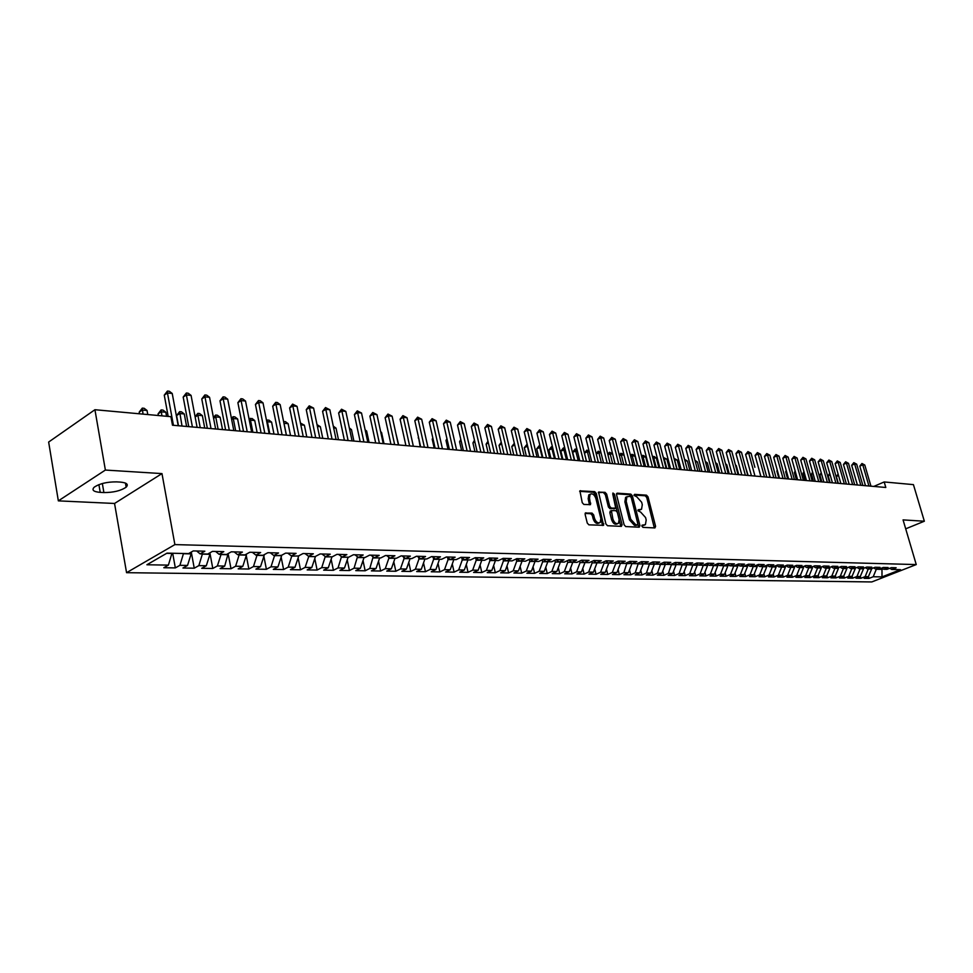 <?xml version="1.0" encoding="UTF-8"?>
<svg xmlns="http://www.w3.org/2000/svg" width="973" height="973" viewBox="0 0 973 973"><rect width="100%" height="100%" fill="white"/><g stroke="black" fill="none" stroke-linecap="round" stroke-linejoin="round"><path stroke-width="1.46" d="M641.9 526.174L642.995 527.378L654.902 527.938L655.583 526.344L648.03 496.875L646.498 495.172L634.578 494.357L634.08 495.452L636.719 496.765L641.657 502.25L642.289 504.707L641.535 509.268L638.154 509.779L637.984 510.776L640.623 512.066L645.573 517.551L646.194 520.02L645.403 524.666L642.083 525.165L641.9 526.174M585.916 512.759L585.126 514.401L587.266 523.073L588.896 524.848L603.588 525.335L596.267 493.396L594.649 491.633L579.908 490.866L582.243 502.688L583.885 504.464L590.526 504.634L589.492 498.067L590.1 494.26C592.435 493.153 594.369 494.552 595.89 498.48L600.876 518.56L600.195 522.477C597.872 523.523 595.962 522.1 594.479 518.232L593.639 514.863L592.022 513.087L585.272 513.075M105.376 470.056L58.344 500.864L114.546 503.467L161.98 473.596L105.376 470.056L94.928 409.718L170.907 416.675L172.489 425.225L885.807 487.473L884.189 481.951L873.815 486.427M161.98 473.596L174.885 544.6L916.25 564.571L871.796 581.939L126.563 572.683L174.885 544.6M905.705 528.826L924.35 521.224L903.066 519.898L916.25 564.571M924.35 521.224L913.428 484.627L884.189 481.951M624.131 524.836L625.712 526.575L639.225 527.208L639.942 525.59L632.365 495.816L630.82 494.102L617.296 493.177L616.554 494.758L624.131 524.836M621.358 526.369L607.529 525.724L605.911 523.973L598.565 492.119L605.06 492.338L606.653 494.089L609.718 506.337L611.312 508.088L615.727 508.137L612.771 494.016L612.929 493.031L614.401 494.126L622.1 524.739L621.358 526.369M314.778 558.575L317.113 570.056L307.188 569.91L311.81 567.49L305.133 567.381L308.745 556.52L315.41 556.678L308.575 556.313L313.33 553.783L303.029 553.54L298.273 556.082L291.341 555.924L296.096 553.369L285.6 553.126L280.844 555.68L273.79 555.522L278.533 552.956L267.843 552.7L263.099 555.291L255.899 555.121L260.642 552.53L249.745 552.263L245.001 554.878L237.667 554.707L242.399 552.092L231.294 551.825L226.551 554.464L219.071 554.294L223.802 551.642L212.479 551.375L207.748 554.038L200.122 553.868L204.841 551.192L193.286 550.913L188.567 553.601L167.028 553.126L146.899 564.766L168.39 565.118L171.966 553.236M315.374 556.459L320.129 553.953L330.248 554.196L325.493 556.69L332.17 556.848L336.926 554.355L346.85 554.598L342.095 557.067L348.65 557.213L353.406 554.744L363.16 554.987L358.405 557.432L364.839 557.578L369.594 555.133L379.178 555.364L374.41 557.797L380.747 557.943L385.503 555.522L394.904 555.741L390.149 558.149L396.364 558.295L401.119 555.887L410.351 556.118L405.607 558.502L411.713 558.636L416.456 556.264L425.542 556.483L420.786 558.843L426.782 558.976L431.538 556.617L440.453 556.836L435.709 559.171L441.608 559.305L446.352 556.982L455.121 557.188L450.377 559.511L456.179 559.633L460.922 557.322L469.533 557.529L464.802 559.828L470.494 559.962L475.238 557.675L483.715 557.87L478.971 560.156L484.578 560.278L489.31 558.003L497.641 558.21L492.922 560.46L498.431 560.594L503.15 558.344L511.348 558.538L506.629 560.776L512.041 560.898L516.772 558.66L524.824 558.855L520.117 561.08L525.444 561.202L530.151 558.989L538.081 559.171L533.374 561.372L538.628 561.494L543.323 559.305L551.132 559.487L546.425 561.676L551.594 561.786L556.288 559.609L563.963 559.791L559.268 561.956L564.352 562.078L569.035 559.913L576.6 560.095L571.905 562.248L576.904 562.358L581.586 560.217L589.03 560.399L584.347 562.528L589.273 562.637L593.944 560.509L601.265 560.691L596.595 562.808L601.436 562.917L606.106 560.801L613.306 560.983L608.648 563.075L613.416 563.185L618.074 561.093L625.165 561.263L620.519 563.343L625.213 563.452L629.859 561.372L636.841 561.543L632.207 563.61L636.829 563.708L641.462 561.652L648.346 561.822L643.712 563.866L648.273 563.963L652.895 561.932L659.67 562.09L655.048 564.121L659.536 564.218L664.158 562.199L670.823 562.358L666.213 564.376L670.64 564.474L675.25 562.467L681.818 562.625L677.22 564.62L681.574 564.717L686.172 562.722L692.654 562.88L688.057 564.863L692.35 564.96L696.936 562.978L703.321 563.136L698.748 565.106L702.968 565.204L707.541 563.233L713.841 563.391L709.268 565.337L713.44 565.435L718.001 563.489L724.204 563.635L719.643 565.581L723.754 565.666L728.303 563.732L734.42 563.878L729.872 565.812L733.922 565.897L738.458 563.975L744.491 564.121L739.954 566.031L743.944 566.128L748.48 564.218L754.416 564.364L749.891 566.262L753.832 566.347L758.344 564.449L764.206 564.595L759.694 566.481L763.574 566.566L768.086 564.693L773.851 564.827L769.363 566.7L773.182 566.785L777.682 564.924L783.374 565.058L778.886 566.906L782.669 566.991L787.145 565.143L792.764 565.277L788.288 567.125L792.01 567.21L796.486 565.374L802.02 565.508L797.556 567.332L801.229 567.417L805.693 565.593L811.154 565.727L806.702 567.539L810.327 567.624L814.778 565.812L820.166 565.933L815.727 567.745L819.302 567.818L823.742 566.018L829.057 566.152L824.63 567.94L828.169 568.025L832.584 566.237L837.838 566.359L833.423 568.135L836.902 568.22L841.304 566.444L846.486 566.566L842.095 568.329L845.525 568.414L849.928 566.651L855.036 566.773L850.645 568.524L854.039 568.609L858.417 566.858L863.465 566.979L859.086 568.719L862.443 568.791L866.809 567.052L871.796 567.174L867.43 568.901L870.738 568.986L875.092 567.259L880.006 567.368L875.651 569.096L878.923 569.169L883.265 567.454L888.118 567.563L883.776 569.278L886.999 569.351L891.341 567.648L896.133 567.758L891.803 569.46L900.511 569.655L881.988 576.892L873.219 576.746L876.357 569.108M868.451 576.539L868.986 578.412L873.219 576.746M868.986 578.412L864.146 578.339L868.39 576.673L865.155 576.612L868.293 568.925M860.339 576.344L860.898 578.29L865.155 576.612M860.898 578.29L855.997 578.217L860.254 576.539L856.97 576.478L860.132 568.743M852.129 576.138L852.713 578.169L856.97 576.478M852.713 578.169L847.738 578.096L852.02 576.405L848.687 576.344L851.849 568.56M843.81 575.919L844.418 578.047L848.687 576.344M844.418 578.047L839.383 577.962L843.664 576.259L840.307 576.211L843.482 568.366M835.393 575.7L836.014 577.913L840.307 576.211M836.014 577.913L830.918 577.84L835.211 576.125L831.806 576.065L834.992 568.171M826.855 575.481L827.5 577.792L831.806 576.065M827.5 577.792L822.343 577.707L826.649 575.98L823.194 575.919L826.393 567.977M818.208 575.262L818.877 577.658L823.194 575.919M818.877 577.658L813.659 577.573L817.977 575.834L814.474 575.785L817.673 567.782M809.451 575.031L810.144 577.524L814.474 575.785M810.144 577.524L804.853 577.439L809.183 575.688L805.632 575.639L808.855 567.587M800.584 574.8L801.302 577.39L805.632 575.639M801.302 577.39L795.938 577.305L800.28 575.542L796.68 575.481L799.903 567.381M791.596 574.557L792.338 577.257L796.68 575.481M792.338 577.257L786.889 577.171L791.244 575.396L787.607 575.335L790.842 567.186M782.474 574.313L783.241 577.111L787.607 575.335M783.241 577.111L777.731 577.038L782.097 575.25L778.412 575.189L781.647 566.967M773.243 574.07L774.034 576.977L778.412 575.189M774.034 576.977L768.451 576.892L772.83 575.092L769.084 575.031L772.343 566.76M763.878 573.815L764.705 576.831L769.084 575.031M764.705 576.831L759.037 576.746L763.428 574.934L759.633 574.873L762.905 566.554M754.391 573.559L755.243 576.697L759.633 574.873M755.243 576.697L749.502 576.6L753.905 574.775L750.049 574.715L753.333 566.335M744.771 573.292L745.646 576.551L750.049 574.715M745.646 576.551L739.833 576.454L744.236 574.617L740.344 574.557L743.627 566.116M735.029 573.024L735.929 576.393L740.344 574.557M735.929 576.393L730.03 576.308L734.445 574.459L730.492 574.398L733.788 565.897M725.14 572.744L726.065 576.247L730.492 574.398M726.065 576.247L720.081 576.162L724.508 574.301L720.506 574.228L723.803 565.641M715.106 572.465L716.067 576.101L720.506 574.228M716.067 576.101L709.998 576.004L714.437 574.131L710.375 574.058L713.659 565.337M704.939 572.173L705.924 575.943L710.375 574.058M705.924 575.943L699.769 575.846L704.221 573.961L700.098 573.888L703.382 565.021M694.625 571.869L695.646 575.785L700.098 573.888M695.646 575.785L689.407 575.7L693.858 573.79L689.675 573.717L692.946 564.705M684.153 571.565L685.211 575.627L689.675 573.717M685.211 575.627L678.874 575.529L683.35 573.62L679.105 573.547L682.353 564.376M673.547 571.26L674.63 575.469L679.105 573.547M674.63 575.469L668.208 575.371L672.684 573.438L668.378 573.365L671.613 564.048M662.771 570.932L663.89 575.311L668.378 573.365M663.89 575.311L657.371 575.213L661.871 573.267L657.493 573.194L660.716 563.708M651.849 570.604L652.992 575.14L657.493 573.194M652.992 575.14L646.388 575.043L650.888 573.085L646.449 573.012L649.66 563.355M640.757 570.275L641.949 574.97L646.449 573.012M641.949 574.97L635.235 574.873L639.748 572.902L635.235 572.817L638.434 563.002M629.507 569.923L630.723 574.8L635.235 572.817M630.723 574.8L623.912 574.702L628.436 572.708L623.863 572.635L627.038 562.637M618.074 569.57L619.339 574.629L623.863 572.635M619.339 574.629L612.418 574.532L616.955 572.525L612.309 572.44L615.763 563.403L615.471 562.26M606.483 569.217L607.772 574.459L612.309 572.44M607.772 574.459L600.755 574.35L605.291 572.331L600.584 572.246L604.038 563.148L603.722 561.883M594.71 568.84L596.048 574.277L600.584 572.246M596.048 574.277L588.92 574.167L593.457 572.136L588.677 572.051L592.143 562.88L591.803 561.482M582.754 568.463L584.128 574.094L588.677 572.051M584.128 574.094L576.892 573.985L581.44 571.929L576.588 571.856L580.066 562.613L579.689 561.093M570.616 568.062L572.027 573.912L576.588 571.856M572.027 573.912L564.681 573.802L569.241 571.735L564.304 571.65L567.794 562.333L567.393 560.679M558.283 567.66L559.743 573.729L564.304 571.65M559.743 573.729L552.275 573.62L556.848 571.528L551.837 571.443L555.328 562.053L554.89 560.253M545.768 567.247L547.264 573.547L551.837 571.443M547.264 573.547L539.674 573.425L544.248 571.321L539.164 571.236L542.666 561.774L542.204 559.828M533.046 566.821L534.578 573.352L539.164 571.236M534.578 573.352L526.88 573.231L531.465 571.115L526.284 571.029L529.799 561.482L529.3 559.39M520.117 566.383L521.698 573.158L526.284 571.029M521.698 573.158L513.878 573.036L518.463 570.896L513.209 570.81L516.724 561.19L516.201 558.94M506.982 565.933L508.611 572.951L513.209 570.81M508.611 572.951L500.657 572.842L505.255 570.677L499.915 570.592L503.442 560.886L502.883 558.466M493.639 565.471L495.318 572.756L499.915 570.592M495.318 572.756L487.23 572.635L491.827 570.458L486.403 570.373L489.942 560.582L489.346 558.003L492.922 560.46M480.078 564.997L481.805 572.55L486.403 570.373M481.805 572.55L473.583 572.428L478.193 570.227L472.671 570.142L476.211 560.278L475.651 557.821M466.286 564.498L468.062 572.343L472.671 570.142M468.062 572.343L459.706 572.221L464.316 570.008L458.709 569.91L462.26 559.962L461.737 557.663M452.275 563.987L454.099 572.136L458.709 569.91M454.099 572.136L445.598 572.002L450.219 569.764L444.503 569.679L448.067 559.645L447.592 557.517M438.02 563.464L439.893 571.917L444.503 569.679M439.893 571.917L431.258 571.783L435.88 569.533L430.066 569.436L433.63 559.329L433.204 557.371M423.523 562.917L425.456 571.698L430.066 569.436M425.456 571.698L416.675 571.565L421.297 569.29L415.386 569.193L418.962 558.989L418.572 557.237M408.782 562.358L410.764 571.479L415.386 569.193M410.764 571.479L401.837 571.333L406.459 569.047L400.45 568.95L404.026 558.66L403.686 557.103M393.797 561.786L395.829 571.248L400.45 568.95M395.829 571.248L386.743 571.115L391.365 568.804L385.259 568.694L388.835 558.32L388.543 556.97M378.533 561.19L380.625 571.017L385.259 568.694M380.625 571.017L371.382 570.883L376.016 568.548L369.789 568.439L373.146 556.848M363.014 560.57L365.167 570.786L369.789 568.439M365.167 570.786L355.753 570.64L360.387 568.293L354.063 568.183L357.468 556.726M347.227 559.925L349.429 570.543L354.063 568.183M349.429 570.543L339.857 570.397L344.478 568.025L338.045 567.916L341.511 556.617M331.148 559.268L333.411 570.3L338.045 567.916M333.411 570.3L323.668 570.154L328.29 567.758L321.735 567.648L325.262 556.52M317.113 570.056L321.735 567.648M298.115 557.87L300.511 569.801L305.133 567.381M300.511 569.801L290.404 569.655L295.026 567.21L288.227 567.101L291.803 555.936M281.148 557.128L283.605 569.546L288.227 567.101M283.605 569.546L273.316 569.387L277.937 566.931L271.017 566.809L274.581 555.547M263.878 556.349L266.395 569.29L271.017 566.809M266.395 569.29L255.911 569.132L260.533 566.639L253.479 566.529L257.042 555.145M246.266 555.559L248.857 569.023L253.479 566.529M248.857 569.023L238.178 568.864L242.8 566.347L235.612 566.225L239.176 554.744M231.002 568.755L220.117 568.585L224.727 566.055L217.393 565.933L221.017 554.561L228.339 554.719L231.002 568.755L235.612 566.225M209.876 552.834L212.795 568.475L217.393 565.933M212.795 568.475L201.703 568.305L206.3 565.751L198.845 565.617L202.42 553.917M191.28 552.056L194.247 568.196L198.845 565.617M194.247 568.196L182.948 568.025L187.534 565.435L179.92 565.313L183.496 553.491M172.683 553.248L175.335 567.904L179.92 565.313M175.335 567.904L163.817 567.733L168.39 565.118M200.122 553.868L196.631 550.986M166.651 553.333L172.014 553.455M219.071 554.294L215.58 551.448M183.532 553.71L191.146 553.88L190.854 552.299M187.534 565.435L191.146 553.88M237.667 554.707L234.165 551.886M202.457 554.136L209.925 554.306L209.669 552.956M206.3 565.751L209.925 554.306M255.899 555.121L252.384 552.323M224.727 566.055L228.12 553.588M273.79 555.522L270.275 552.761M239.224 554.963L246.412 555.121L246.23 554.196M242.8 566.347L246.412 555.121M291.341 555.924L287.826 553.175M257.091 555.364L264.145 555.522L263.999 554.792M260.533 566.639L264.145 555.522M308.575 556.313L305.048 553.588M274.629 555.753L281.44 555.364M277.937 566.931L281.55 555.911M325.493 556.69L321.954 553.99M291.839 556.142L298.565 555.924M295.026 567.21L298.638 556.301M342.095 557.067L338.568 554.391M311.81 567.49L315.41 556.678M358.405 557.432L354.865 554.78M325.335 556.897L331.854 556.836M328.29 567.758L331.89 557.043M374.41 557.797L370.883 555.169M341.632 557.261L348.03 557.201M344.478 568.025L348.079 557.407M390.149 558.149L386.609 555.547M357.65 557.614L363.926 557.553M360.387 568.293L363.975 557.76M405.607 558.502L402.068 555.911M373.377 557.967L379.555 557.906M376.016 568.548L379.592 558.113M420.786 558.843L417.247 556.276M388.835 558.32L394.904 558.259M391.365 568.804L394.941 558.453M435.709 559.171L432.17 556.641M404.026 558.66L409.986 558.599M406.459 569.047L410.034 558.794M450.377 559.511L446.838 556.994M418.962 558.989L424.812 558.928M421.297 569.29L424.86 559.122M464.802 559.828L461.263 557.334M433.63 559.329L439.395 559.256M435.88 569.533L439.431 559.451M478.971 560.156L475.444 557.675M448.067 559.645L453.722 559.584M450.219 569.764L453.771 559.779M462.26 559.962L467.818 559.901M464.316 570.008L467.867 560.095M506.629 560.776L503.126 558.356M476.211 560.278L481.684 560.217M478.193 570.227L481.732 560.399M520.117 561.08L516.663 558.709M489.942 560.582L495.318 560.521M491.827 570.458L495.366 560.703M533.374 561.372L529.981 559.061M503.442 560.886L508.733 560.825M505.255 570.677L508.782 561.007M546.425 561.676L543.092 559.414M516.724 561.19L521.929 561.117M518.463 570.896L521.978 561.299M559.268 561.956L555.984 559.755M529.799 561.482L534.919 561.409M531.465 571.115L534.968 561.591M571.905 562.248L568.67 560.083M542.666 561.774L547.702 561.701M544.248 571.321L547.75 561.883M584.347 562.528L581.161 560.412M555.328 562.053L560.29 561.98M556.848 571.528L560.339 562.163M596.595 562.808L593.457 560.74M567.794 562.333L572.671 562.26M569.241 571.735L572.72 562.443M608.648 563.075L605.559 561.056M580.066 562.613L584.87 562.54M581.44 571.929L584.919 562.71M620.519 563.343L617.478 561.36M592.143 562.88L596.875 562.808M593.457 572.136L596.923 562.99M632.207 563.61L629.203 561.664M604.038 563.148L608.709 563.075M605.291 572.331L608.745 563.245M643.712 563.866L640.769 561.968M615.763 563.403L620.324 563.209M616.955 572.525L620.397 563.513M655.048 564.121L652.141 562.26M627.293 563.671L631.757 563.318M628.436 572.708L631.866 563.768M666.213 564.376L663.355 562.552M638.665 563.926L643.165 564.024L643.019 563.416M639.748 572.902L643.165 564.024M677.22 564.62L674.398 562.832M649.867 564.17L654.306 564.267L654.111 563.513M650.888 573.085L654.306 564.267M688.057 564.863L685.284 563.112M660.898 564.425L665.277 564.522L665.045 563.622M661.871 573.267L665.277 564.522M698.748 565.106L695.999 563.391M671.784 564.668L676.089 564.766L675.821 563.732M672.684 573.438L676.089 564.766M709.268 565.337L706.568 563.659M682.499 564.899L686.743 564.997L686.439 563.841M683.35 573.62L686.743 564.997M719.643 565.581L716.979 563.926M693.056 565.143L697.24 565.24L696.899 563.951M693.858 573.79L697.24 565.24M729.872 565.812L727.245 564.182M703.467 565.374L707.59 565.471L707.225 564.06M704.221 573.961L707.59 565.471M739.954 566.031L737.364 564.437L737.777 566.14L733.824 566.055M713.732 565.605L717.794 565.69L717.393 564.182M714.437 574.131L717.794 565.69M749.891 566.262L747.337 564.693M723.851 565.836L727.865 565.921L727.427 564.291M724.508 574.301L727.865 565.921M759.694 566.481L757.176 564.948M734.445 574.459L737.777 566.14M769.363 566.7L766.87 565.191M743.664 566.274L747.568 566.359L747.142 564.778M744.236 574.617L747.568 566.359M778.886 566.906L776.442 565.435M753.37 566.493L757.213 566.578L756.812 565.094M753.905 574.775L757.213 566.578M788.288 567.125L785.868 565.666M762.941 566.712L766.736 566.797L766.359 565.41M763.428 574.934L766.736 566.797M797.556 567.332L795.184 565.909M772.38 566.918L776.126 567.004L775.773 565.714M772.83 575.092L776.126 567.004M806.702 567.539L804.355 566.14M781.696 567.125L785.381 567.21L785.053 566.006M782.097 575.25L785.381 567.21M815.727 567.745L813.416 566.359M790.879 567.332L794.527 567.417L794.211 566.298M791.244 575.396L794.527 567.417M824.63 567.94L822.343 566.59M799.952 567.539L803.54 567.624L803.26 566.59M800.28 575.542L803.54 567.624M833.423 568.135L831.161 566.809M808.891 567.733L812.443 567.818L812.175 566.87M809.183 575.688L812.443 567.818M842.095 568.329L839.857 567.028M817.721 567.94L821.224 568.013L820.981 567.15M817.977 575.834L821.224 568.013M850.645 568.524L848.444 567.247M826.43 568.135L829.884 568.208L829.665 567.417M826.649 575.98L829.884 568.208M859.086 568.719L856.921 567.454M835.029 568.329L838.434 568.402L838.24 567.685M835.211 576.125L838.434 568.402M867.43 568.901L865.289 567.66M843.518 568.512L846.887 568.585L846.705 567.94M843.664 576.259L846.887 568.585M875.651 569.096L873.535 567.867M851.898 568.706L855.048 568.196M852.02 576.405L855.218 568.779M883.776 569.278L881.696 568.074M860.168 568.889L863.306 568.451M860.254 576.539L863.452 568.962M891.803 569.46L889.736 568.268M868.342 569.071L871.443 568.694M868.39 576.673L871.577 569.144M94.928 409.718L48.65 442.046L58.344 500.864M114.546 503.467L126.563 572.683M881.611 568.098L881.988 569.375L883.156 568.913M876.405 569.254L881.988 569.375L881.988 576.892M116.578 481.878C107.018 481.817 99.55 483.605 94.174 487.218C91.498 490.076 93.517 491.803 100.231 492.374L103.892 492.557C113.464 492.569 120.883 490.769 126.149 487.169C128.752 484.384 126.782 482.693 120.238 482.085L116.578 481.878M641.852 525.7L644.442 525.104M640.55 509.73L637.935 510.326M654.318 527.913L646.729 497.483L645.196 495.78L634.031 495.026M638.653 527.171L631.076 496.437L629.519 494.722L616.517 493.834M637.388 524.812L637.887 523.693L631.246 497.531L630.151 496.327L626.916 496.741L626.186 501.265L630.723 519.217L635.734 524.739L637.388 524.812L636.476 525.238M626.819 496.838L625.615 497.361L624.885 501.886L626.186 501.265M636.074 525.42L634.42 525.335L629.422 519.825L624.885 501.886M598.31 492.606L605.06 492.338M615.386 508.307L609.998 508.709L608.405 506.957L605.352 494.722L603.759 492.97M620.81 526.344L612.795 494.089M612.905 519.083C614.352 522.878 616.213 524.289 618.487 523.316L619.156 519.412L617.393 512.406L615.812 510.655L611.385 510.606L612.905 519.083L611.591 519.704C613.039 523.498 614.9 524.909 617.174 523.924L617.587 523.729M610.424 511.068L609.84 512.674L611.141 512.053M611.591 519.704L609.84 512.674M599.234 522.927L598.881 523.097C596.546 524.143 594.649 522.732 593.165 518.852L592.326 515.483L590.708 513.72L585.114 513.416M589.82 494.393L588.799 494.904L588.179 498.699L589.492 498.067M589.468 504.792L588.179 498.699M602.542 525.493L594.953 494.029L593.348 492.265L579.665 491.341M838.544 475.529L836.354 476.502L838.312 483.326M836.354 476.502L838.13 474.058M868.938 486.001L862.759 464.814L864.778 465.021L870.944 486.172M865.496 485.697L859.804 466.128L862.759 464.814L861.956 463.489L864.778 465.021M859.804 466.128L861.956 463.489M830.151 474.86L828.169 475.748L830.127 482.62M828.169 475.748L829.726 473.377M821.65 474.192L819.886 474.982L821.844 481.89M819.886 474.982L821.224 472.708M860.837 485.296L854.647 463.975L856.69 464.182L862.869 485.466M857.383 484.992L851.679 465.301L854.647 463.975L853.844 462.637L856.69 464.182M851.679 465.301L853.844 462.637M852.628 484.578L846.437 463.124L848.492 463.343L854.695 484.761M849.174 484.274L843.457 464.462L846.437 463.124L845.634 461.786L848.492 463.343M843.457 464.462L845.634 461.786M813.039 473.51L811.494 474.204L813.452 481.161M811.494 474.204L812.613 472.014M804.306 472.829L802.993 473.425L804.963 480.419M802.993 473.425L803.917 471.455M844.321 483.849L838.118 462.26L840.198 462.479L846.413 484.031M840.854 483.545L835.126 463.61L838.118 462.26L837.315 460.91L840.198 462.479M835.126 463.61L837.315 460.91M835.904 483.119L829.689 461.397L831.806 461.616L838.021 483.301M832.426 482.815L826.685 462.747L829.689 461.397L828.899 460.034L831.806 461.616M826.685 462.747L828.899 460.034M795.464 472.136L794.382 472.635L796.364 479.665M794.382 472.635L795.148 471.005M827.378 482.377L821.151 460.509L823.292 460.728L829.519 482.559M823.888 482.073L818.147 461.871L821.151 460.509L820.361 459.147L823.292 460.728M818.147 461.871L820.361 459.147M786.512 471.443L785.673 471.82L787.644 478.911M785.673 471.82L786.269 470.567M818.743 481.623L812.504 459.621L814.669 459.84L820.92 481.805M815.24 481.319L809.487 460.995L812.504 459.621L811.725 458.247L814.669 459.84M809.487 460.995L811.725 458.247M777.427 470.737L776.843 471.005L778.814 478.132M776.843 471.005L777.257 470.117M768.232 470.032L769.874 477.354M758.916 469.314L760.813 476.563M754.975 476.052L748.663 453.029L751.047 453.272L754.902 467.308M748.128 475.456L745.33 466.432M738.738 474.642L736.281 465.593L735.612 465.532M735.466 464.997L736.281 465.593M729.227 473.815L726.758 464.693L725.761 464.608M725.554 463.817L726.758 464.693M719.582 472.963L717.113 463.793L715.775 463.671M715.496 462.613L717.113 463.793M709.804 472.112L707.335 462.88L705.644 462.722M705.291 461.384L707.335 462.88M809.998 480.857L803.734 458.709L805.936 458.94L812.187 481.051M806.483 480.553L800.718 460.095L803.734 458.709L802.968 457.334L805.936 458.94M800.718 460.095L802.968 457.334M801.132 480.078L794.868 457.796L797.094 458.028L803.357 480.273M797.617 479.774L791.84 459.183L794.868 457.796L794.102 456.41L797.094 458.028M791.84 459.183L794.102 456.41M792.144 479.3L785.868 456.872L788.13 457.103L794.406 479.494M788.616 478.996L782.827 458.271L785.868 456.872L785.114 455.473L788.13 457.103M782.827 458.271L785.114 455.473M783.046 478.509L776.758 455.923L779.045 456.167L785.333 478.704M779.507 478.193L773.705 457.334L776.758 455.923L776.004 454.525L779.045 456.167M773.705 457.334L776.004 454.525M773.815 477.694L767.515 454.975L769.838 455.206L776.126 477.901M770.263 477.39L764.462 456.398L767.515 454.975L766.773 453.564L769.838 455.206M764.462 456.398L766.773 453.564M764.462 476.879L758.162 454.002L760.509 454.245L766.809 477.086M760.91 476.575L755.097 455.437L758.162 454.002L757.408 452.579L760.509 454.245M755.097 455.437L757.408 452.579M751.424 475.748L745.598 454.464L748.663 453.029L747.933 451.594L751.047 453.272M745.598 454.464L747.933 451.594M745.367 475.213L739.042 452.031L741.462 452.275L747.787 475.432M741.803 474.909L735.965 453.491L739.042 452.031L738.312 450.596L741.462 452.275M735.965 453.491L738.312 450.596M735.624 474.362L729.288 451.022L731.745 451.277L738.069 474.581M732.049 474.058L726.211 452.494L729.288 451.022L728.57 449.575L731.745 451.277M726.211 452.494L728.57 449.575M699.903 471.248L697.422 461.956L695.379 461.761M694.99 460.338L697.422 461.956M725.736 473.51L719.4 450L721.893 450.256L728.23 473.717M722.161 473.194L716.31 451.484L719.4 450L718.694 448.541L721.893 450.256M716.31 451.484L718.694 448.541M689.857 470.373L687.376 461.02L684.956 460.788M684.578 459.353L687.376 461.02M715.727 472.635L709.378 448.967L711.895 449.222L718.244 472.854M712.127 472.319L706.276 450.463L709.378 448.967L708.672 447.495L711.895 449.222M706.276 450.463L708.672 447.495M679.665 469.485L677.196 460.059L674.617 459.828L677.099 469.266M674.009 458.356L677.196 460.059M674.058 458.563L674.411 459.925M705.559 471.747L699.21 447.921L701.764 448.176L708.113 471.966M701.959 471.431L696.109 449.417L699.21 447.921L698.505 446.437L701.764 448.176M696.109 449.417L698.505 446.437M669.339 468.585L666.858 459.098L664.255 458.855L666.736 468.354M663.318 457.505L666.858 459.098M663.598 457.371L663.744 459.098M695.257 470.847L688.896 446.85L691.487 447.118L697.848 471.066M691.645 470.531L685.783 448.371L688.896 446.85L688.203 445.366L691.487 447.118M685.783 448.371L688.203 445.366M658.867 467.672L656.386 458.113L653.747 457.869L656.216 467.441M652.494 456.678L654.16 456.483L656.386 458.113M653.102 456.373L653.747 457.869L652.907 458.283M684.797 469.935L678.436 445.768L681.064 446.035L687.425 470.166M681.185 469.618L675.311 447.3L678.436 445.768L677.755 444.272L681.064 446.035M675.311 447.3L677.755 444.272M648.237 466.736L645.756 457.128L643.08 456.872L645.561 466.505M641.499 455.838L643.518 455.473L645.756 457.128M642.448 455.376L643.08 456.872L641.912 457.444M674.192 469.01L667.819 444.673L670.494 444.953L676.855 469.241M670.567 468.694L664.693 446.218L667.819 444.673L667.15 443.165L670.494 444.953M664.693 446.218L667.15 443.165M637.461 465.799L634.98 456.118L632.255 455.863L634.737 465.568M630.37 455.048L632.73 454.452L634.98 456.118M631.635 454.355L632.255 455.863L630.759 456.605M663.428 468.062L657.055 443.554L659.767 443.834L666.14 468.305M659.803 467.745L653.929 445.111L657.055 443.554L656.398 442.046L659.767 443.834M653.929 445.111L656.398 442.046M633.009 465.41L626.624 440.416L623.802 440.124L620.652 441.718L626.539 464.851L624.046 455.096L621.285 454.829L623.766 464.608M619.132 454.549L621.771 453.418L624.046 455.096M620.677 453.321L621.285 454.829L619.436 455.753M652.506 467.113L646.133 442.435L648.882 442.715L655.255 467.356M648.869 466.797L642.995 443.992L646.133 442.435L645.476 440.915L648.882 442.715M642.995 443.992L645.476 440.915M612.625 454.026L610.156 453.795L612.637 463.635M607.736 454.038L609.548 452.263L612.564 453.771M609.548 452.263L610.156 453.795L607.955 454.902M641.426 466.152L635.053 441.292L637.838 441.572L644.211 466.395M637.789 465.824L631.903 442.861L635.053 441.292L634.408 439.76L637.838 441.572M631.903 442.861L634.408 439.76M601.034 452.944L598.857 452.737L601.338 462.649M596.157 453.54L598.261 451.204L600.9 452.421M598.261 451.204L598.857 452.737L596.291 454.038M630.188 465.167L623.17 438.58L626.624 440.416M620.652 441.718L623.17 438.58M589.261 451.837L587.388 451.667L589.881 461.652M584.408 453.041L586.816 450.122L589.066 451.034M586.816 450.122L587.388 451.667L584.445 453.163M618.767 464.17L612.382 438.945L615.252 439.237L621.638 464.425M615.118 463.853L609.22 440.55L612.382 438.945L611.762 437.4L615.252 439.237M609.22 440.55L611.762 437.4M577.317 450.718L572.671 452.153L574.69 460.326M572.671 452.153L575.189 449.015L578.242 460.63M575.189 449.015L577.05 449.635M607.188 463.16L600.791 437.753L603.71 438.045L610.095 463.416M603.515 462.844L597.629 439.37L600.791 437.753L600.183 436.184L603.71 438.045M597.629 439.37L600.183 436.184M565.179 449.587L560.862 451.071L562.868 459.292M560.862 451.071L563.391 447.908L566.432 459.609M563.391 447.908L564.839 448.212M595.415 462.126L589.03 436.536L591.985 436.841L598.383 462.394M591.754 461.81L585.855 438.166L589.03 436.536L588.422 434.967L591.985 436.841M585.855 438.166L588.422 434.967M552.859 448.431L548.869 449.964L550.876 458.247M548.869 449.964L551.411 446.777L554.452 458.563M551.411 446.777L552.469 446.875M583.472 461.093L577.074 435.296L580.078 435.612L586.476 461.348M579.799 460.764L573.9 436.95L577.074 435.296L576.49 433.715L580.078 435.612M573.9 436.95L576.49 433.715M540.331 447.264L536.695 448.833L538.701 457.188M536.695 448.833L539.261 445.622L542.277 457.492M539.261 445.622L539.954 445.695M571.346 460.034L564.948 434.043L568.001 434.359L574.398 460.302M567.66 459.706L561.774 435.709L564.948 434.043L564.376 432.45L568.001 434.359M561.774 435.709L564.376 432.45M527.621 446.072L524.338 447.689L526.344 456.106M524.338 447.689L526.916 444.454L529.92 456.422M559.025 458.952L552.628 432.766L555.729 433.094L562.126 459.232M555.34 458.636L549.453 434.457L552.628 432.766L552.068 431.173L555.729 433.094M549.453 434.457L552.068 431.173M514.729 444.965L511.786 446.534L513.793 455.011M511.786 446.534L514.328 443.299M546.51 457.869L540.124 431.477L543.262 431.805L549.66 458.137M542.825 457.541L536.926 433.18L540.124 431.477L539.565 429.871L543.262 431.805M536.926 433.18L539.565 429.871M501.654 443.956L499.04 445.354L501.046 453.892M499.04 445.354L501.265 442.277M533.8 456.751L527.415 430.163L530.613 430.492L536.999 457.03M530.103 456.434L524.216 431.878L527.415 430.163L526.88 428.546L530.613 430.492M524.216 431.878L526.88 428.546M488.373 442.934L486.086 444.162L488.093 452.761M486.086 444.162L487.972 441.256M520.883 455.632L514.498 428.838L517.745 429.166L524.131 455.911M517.186 455.303L511.299 430.553L514.498 428.838L513.975 427.196L517.745 429.166M511.299 430.553L513.975 427.196M474.873 441.9L472.939 442.946L474.946 451.618M472.939 442.946L474.483 440.222M507.76 454.488L501.387 427.475L504.683 427.816L511.068 454.768M504.063 454.16L498.176 429.215L501.387 427.475L500.876 425.833L504.683 427.816M498.176 429.215L500.876 425.833M461.141 440.854L459.572 441.718L461.579 450.45M459.572 441.718L460.813 439.395M494.43 453.321L488.057 426.101L491.401 426.442L497.787 453.613M490.72 452.992L484.846 427.852L488.057 426.101L487.558 424.447L491.401 426.442M484.846 427.852L487.558 424.447M447.191 439.796L445.999 440.465L447.994 449.271M445.999 440.465L446.948 438.689M480.881 452.141L474.508 424.702L477.913 425.055L484.286 452.433M477.159 451.813L471.297 426.478L474.508 424.702L474.033 423.036L477.913 425.055M471.297 426.478L474.033 423.036M433.009 438.738L432.207 439.188L434.201 448.067M432.207 439.188L432.851 437.996M467.101 450.937L460.74 423.279L464.194 423.632L470.567 451.241M463.379 450.608L457.517 425.067L460.74 423.279L460.278 421.601L464.194 423.632M457.517 425.067L460.278 421.601M418.597 437.668L420.178 446.838M418.183 437.899L418.512 437.291M453.09 449.708L446.741 421.832L450.256 422.197L456.617 450.025M449.38 449.392L443.518 423.644L446.741 421.832L446.291 420.141L450.256 422.197M443.518 423.644L446.291 420.141M438.847 448.468L432.499 420.36L436.086 420.737L442.435 448.784M435.126 448.139L429.288 422.185L432.499 420.36L432.085 418.658L436.086 420.737M429.288 422.185L432.085 418.658M398.675 444.965L395.975 433.763M424.362 447.203L418.037 418.864L421.674 419.241L428.011 447.519M420.652 446.875L414.814 420.713L418.037 418.864L417.624 417.149L421.674 419.241M414.814 420.713L417.624 417.149M384.007 443.688L381.55 432.413L380.796 432.34M380.662 431.744L381.55 432.413M409.633 445.914L403.309 417.344L407.018 417.733L413.343 446.242M405.911 445.598L400.098 419.205L403.309 417.344L402.931 415.617L407.018 417.733M400.098 419.205L402.931 415.617M369.083 442.374L366.639 431.015L365.361 430.905M365.143 429.896L366.639 431.015M394.649 444.612L388.349 415.799L392.107 416.189L398.419 444.941M390.927 444.284L385.126 417.685L388.349 415.799L387.972 414.06L392.107 416.189M385.126 417.685L387.972 414.06M353.904 441.061L351.472 429.604L349.648 429.434M349.343 427.998L351.472 429.604M379.409 443.287L373.109 414.23L376.952 414.62L383.24 443.615M375.687 442.958L369.886 416.128L373.109 414.23L372.768 412.479L376.952 414.62M369.886 416.128L372.768 412.479M338.47 439.711L336.038 428.156L333.666 427.938M333.289 426.162L336.038 428.156M363.902 441.924L357.614 412.625L361.518 413.026L367.806 442.265M360.18 441.608L354.391 414.547L357.614 412.625L357.298 410.861L361.518 413.026M354.391 414.547L357.298 410.861M322.768 438.337L320.348 426.697L317.393 426.417M317.016 424.629L320.348 426.697M348.115 440.55L341.851 410.995L345.816 411.409L352.08 440.903M344.393 440.222L338.628 412.941L341.851 410.995L341.547 409.219L345.816 411.409M338.628 412.941L341.547 409.219M306.787 436.95L304.379 425.201L300.815 424.86M300.45 423.06L304.379 425.201M332.048 439.151L325.809 409.341L329.847 409.755L336.086 439.504M328.327 438.823L322.586 411.299L325.809 409.341L325.529 407.553L329.847 409.755M322.586 411.299L325.529 407.553M290.526 435.527L288.13 423.681L284.019 423.291L286.415 435.162M283.605 421.613L285.442 421.65L288.13 423.681M283.8 421.491L283.958 423.328M315.69 437.716L309.475 407.651L313.586 408.076L319.813 438.081M311.98 437.4L306.252 409.633L309.475 407.651L309.219 405.85L313.586 408.076M306.252 409.633L309.219 405.85M273.985 434.08L271.589 422.136L267.405 421.735L269.801 433.715M266.505 420.372L268.889 420.081L271.589 422.136M267.222 419.922L266.845 422.087M299.039 436.269L292.837 405.936L297.033 406.361L303.235 436.634M295.33 435.94L289.626 407.93L292.837 405.936L292.605 404.111L297.033 406.361M289.626 407.93L292.605 404.111M257.127 432.608L254.744 420.555L250.487 420.154L252.871 432.243M249.076 419.12L252.031 418.487L254.744 420.555M250.329 418.329L250.487 420.154L249.416 420.835M282.085 434.785L275.906 404.184L280.175 404.622L286.354 435.162M278.375 434.469L272.695 406.203L275.906 404.184L275.7 402.348L277.414 402.53L280.175 404.622M272.695 406.203L275.7 402.348M239.978 431.112L237.607 418.949L233.277 418.548L235.648 430.735M231.428 418.317L233.143 416.699L234.87 416.87L237.607 418.949M233.143 416.699L233.277 418.548L231.671 419.57M264.814 433.277L258.66 402.408L263.002 402.846L269.156 433.666M261.105 432.961L255.449 404.452L258.66 402.408L258.49 400.56L260.229 400.742L263.002 402.846M255.449 404.452L258.49 400.56M222.513 429.592L220.153 417.32L215.738 416.906L218.098 429.202M213.428 417.514L215.629 415.045L217.393 415.216L220.153 417.32M215.629 415.045L215.738 416.906L213.573 418.305M247.215 431.744L241.097 400.584L245.524 401.046L251.642 432.134M243.518 431.428L237.886 402.652L241.097 400.584L240.951 398.723L242.715 398.918L245.524 401.046M237.886 402.652L240.951 398.723M204.731 428.035L202.372 415.653L197.884 415.24L200.231 427.646M195.087 416.724L197.811 413.367L199.599 413.537L202.372 415.653M197.811 413.367L197.884 415.24L195.147 417.016M229.287 430.175L223.206 398.735L227.706 399.21L233.8 430.577M225.602 429.859L219.995 400.827L223.206 398.735L223.085 396.862L224.885 397.057L227.706 399.21M219.995 400.827L223.085 396.862M186.609 426.454L184.274 413.963L179.689 413.537L176.587 415.593L178.473 425.748M176.587 415.593L179.64 411.652L182.024 426.052M179.64 411.652L181.477 411.822L184.274 413.963M211.032 428.582L204.975 396.85L209.56 397.325L215.629 428.984M207.346 428.266L201.776 398.966L204.975 396.85L204.877 394.965L206.714 395.16L209.56 397.325M201.776 398.966L204.877 394.965M166.565 416.274L165.824 412.236L161.165 411.81L158.064 413.878L158.368 415.532M158.064 413.878L161.141 409.901L161.907 415.848M161.141 409.901L163.014 410.083L165.824 412.236M192.411 426.965L186.39 394.941L191.073 395.415L197.093 427.366M188.738 426.636L183.192 397.069L186.39 394.941L186.329 393.031L188.203 393.226L191.073 395.415M183.192 397.069L186.329 393.031M147.774 414.559L147.032 410.484L142.277 410.034L139.188 412.138L139.48 413.805M139.188 412.138L142.289 408.125L143.019 414.121M142.289 408.125L144.199 408.307L147.032 410.484M173.437 425.31L167.453 392.983L172.221 393.469L178.217 425.724M168.183 416.432L164.267 395.147L167.453 392.983L167.429 391.061L169.338 391.268L172.221 393.469M164.267 395.147L167.429 391.061M642.642 525.736L643.956 525.128M638.726 510.375L640.039 509.755M645.196 495.78L646.498 495.172M646.729 497.483L648.03 496.875M654.282 526.94L655.583 526.344M616.675 493.469L617.296 493.177M629.519 494.722L630.82 494.102M631.076 496.437L632.365 495.816M638.629 526.198L639.942 525.59M629.422 519.825L630.723 519.217M634.42 525.335L635.734 524.739M598.456 492.253L599.1 491.937M605.352 494.722L606.653 494.089M608.405 506.957L609.718 506.337M609.998 508.709L611.312 508.088M613.914 508.94L615.216 508.307M613.099 494.746L614.401 494.126M620.786 525.347L622.1 524.739M590.708 513.72L592.022 513.087M592.326 515.483L593.639 514.863M593.165 518.852L594.479 518.232M589.443 503.832L590.757 503.199M579.811 490.988L580.48 490.66M593.348 492.265L594.649 491.633M594.953 494.029L596.267 493.396M602.518 524.483L603.844 523.863M98.905 484.639L100.231 492.374M102.335 483.52L103.892 492.557M636.403 525.311L637.497 524.812M625.615 497.361L626.916 496.741M610.083 511.226L611.385 510.606M588.799 494.904L590.1 494.26M125.432 483.07L126.149 487.169"/></g></svg>
